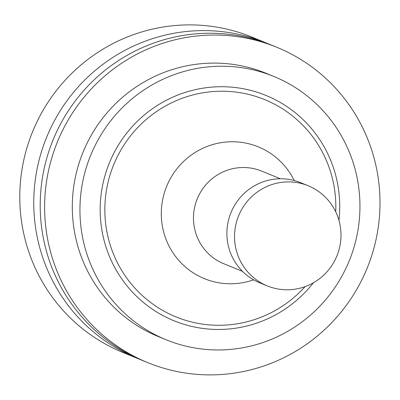<?xml version="1.0" encoding="UTF-8"?>
<svg xmlns="http://www.w3.org/2000/svg" width="400" height="400" viewBox="0 0 400 400"><rect width="100%" height="100%" fill="white"/><g stroke="black" fill="none" stroke-linecap="round" stroke-linejoin="round"><path stroke-width="0.6" d="M301.12 183.45A54.085 53.09 112.3 0 0 237.305 219.32A54.085 53.09 112.3 0 0 267.285 285.9A54.085 53.09 112.3 0 0 336.9 255.945A54.085 53.09 112.3 0 0 308.245 185.785A54.085 53.09 112.3 0 0 301.12 183.45M269.17 44.195A170.37 167.24 112.3 0 0 265.96 42.84L251.995 37.125A170.37 167.24 112.3 0 0 229.54 29.775A170.37 167.24 112.3 0 0 28.52 142.765A170.37 167.24 112.3 0 0 122.955 352.485L136.925 358.2A170.37 167.24 112.3 0 0 140.165 359.485M265.96 42.84A170.37 167.24 112.3 0 0 243.51 35.49A170.37 167.24 112.3 0 0 42.49 148.48A170.37 167.24 112.3 0 0 136.925 358.2M276.825 47.285L272.41 45.48A170.37 167.24 112.3 0 0 249.96 38.13A170.37 167.24 112.3 0 0 48.94 151.12A170.37 167.24 112.3 0 0 143.375 360.84L147.79 362.645A170.37 167.24 112.3 0 0 367.09 268.3A170.37 167.24 112.3 0 0 276.825 47.285A170.37 167.24 112.3 0 0 254.375 39.935A170.37 167.24 112.3 0 0 53.355 152.925A170.37 167.24 112.3 0 0 147.79 362.645M273.82 76.44L266.175 73.315A142.245 139.63 112.3 0 0 247.43 67.18A142.245 139.63 112.3 0 0 79.595 161.52A142.245 139.63 112.3 0 0 158.44 336.615L166.08 339.745A142.245 139.63 112.3 0 0 349.18 260.97A142.245 139.63 112.3 0 0 273.82 76.44A142.245 139.63 112.3 0 0 255.07 70.305A142.245 139.63 112.3 0 0 87.235 164.645A142.245 139.63 112.3 0 0 166.08 339.745M338.95 220.345A121.69 119.455 112.3 0 0 249.995 90.215A121.69 119.455 112.3 0 0 109.36 162.925A121.69 119.455 112.3 0 0 158.88 313.3A121.69 119.455 112.3 0 0 313.405 282.775M335.725 211.805A117.34 115.185 112.3 0 0 249.31 94.585A117.34 115.185 112.3 0 0 114.78 162.15A117.34 115.185 112.3 0 0 156.83 306.835A117.34 115.185 112.3 0 0 305.12 286.605M294.21 180.51A71.2 69.895 112.3 0 0 248.945 143.795A71.2 69.895 112.3 0 0 161.325 216.135A71.2 69.895 112.3 0 0 253.58 279.82M280.4 178.77L261.665 171.105A50.03 49.11 112.3 0 0 255.07 168.945A50.03 49.11 112.3 0 0 196.04 202.125A50.03 49.11 112.3 0 0 223.77 263.71L242.505 271.375M308.245 185.785L300.605 182.655A54.085 53.09 112.3 0 0 293.48 180.325A54.085 53.09 112.3 0 0 229.66 216.195A54.085 53.09 112.3 0 0 259.64 282.77L267.285 285.9"/></g></svg>
